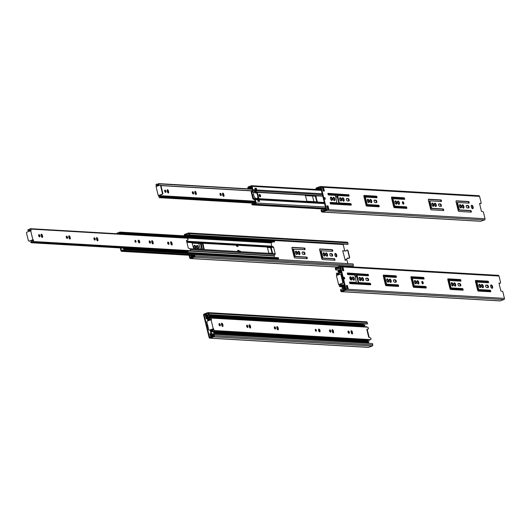 <?xml version="1.0" encoding="UTF-8"?>
<svg xmlns="http://www.w3.org/2000/svg" width="531" height="531" viewBox="0 0 531 531"><rect width="100%" height="100%" fill="white"/><g stroke="black" fill="none" stroke-linecap="round" stroke-linejoin="round"><path stroke-width="0.8" d="M326.917 206.088L327.461 206.121L328.092 208.703M466.291 205.656L467.479 205.723A1.274 0.624 -109.4 0 1 468.315 206.605A1.274 0.624 -109.4 0 1 468.402 207.96M459.6 204.84A1.746 0.856 -109.4 0 1 460.775 206.539A1.746 0.856 -109.4 0 1 460.689 207.933M462.189 204.986A1.746 0.856 -109.4 0 1 463.371 206.685A1.746 0.856 -109.4 0 1 463.284 208.086M457.496 202.457L469.052 203.127A0.943 0.465 70.6 0 0 469.112 202.344A0.943 0.465 70.6 0 0 468.661 201.534L456.162 200.804A1.52 0.743 70.6 0 0 456.122 202.059L458.094 210.13A1.52 0.743 70.6 0 0 458.751 211.424L471.249 212.154A0.943 0.465 70.6 0 0 471.316 211.371A0.943 0.465 70.6 0 0 470.864 210.561L459.308 209.891L457.496 202.457L456.945 202.65L458.757 210.084L470.307 210.754A0.943 0.465 -109.4 0 1 470.791 212.128M456.076 201.03L468.11 201.727A0.943 0.465 -109.4 0 1 468.588 203.101M438.639 204.05L439.827 204.116A1.274 0.624 -109.4 0 1 440.664 204.999A1.274 0.624 -109.4 0 1 440.75 206.353M434.537 203.38A1.746 0.856 -109.4 0 1 435.719 205.079A1.746 0.856 -109.4 0 1 435.632 206.479M431.949 203.234A1.746 0.856 -109.4 0 1 433.123 204.933A1.746 0.856 -109.4 0 1 433.044 206.327M429.851 200.851L441.4 201.521A0.943 0.465 70.6 0 0 441.467 200.738A0.943 0.465 70.6 0 0 441.009 199.928L428.51 199.198A1.52 0.743 70.6 0 0 428.477 200.452L430.442 208.524A1.52 0.743 70.6 0 0 431.099 209.818L443.597 210.548A0.943 0.465 70.6 0 0 443.664 209.765A0.943 0.465 70.6 0 0 443.212 208.955L431.663 208.285L429.851 200.851L429.294 201.043L431.106 208.477L442.655 209.148A0.943 0.465 -109.4 0 1 443.139 210.522M428.424 199.424L440.458 200.121A0.943 0.465 -109.4 0 1 440.942 201.495M402.452 201.992A1.274 0.624 -109.4 0 1 403.215 203.194A1.274 0.624 -109.4 0 1 403.202 204.123M395.084 201.09A1.746 0.856 -109.4 0 1 396.259 202.789A1.746 0.856 -109.4 0 1 396.172 204.189M397.673 201.242A1.746 0.856 -109.4 0 1 398.854 202.942A1.746 0.856 -109.4 0 1 398.768 204.335M392.98 198.707L404.529 199.377A0.943 0.465 70.6 0 0 404.595 198.594A0.943 0.465 70.6 0 0 404.144 197.784L391.646 197.061A1.52 0.743 70.6 0 0 391.606 198.315L393.577 206.386A1.52 0.743 70.6 0 0 394.234 207.681L406.733 208.404A0.943 0.465 70.6 0 0 406.799 207.621A0.943 0.465 70.6 0 0 406.341 206.811L394.792 206.141L392.98 198.707L392.429 198.899L394.241 206.333L405.79 207.004A0.943 0.465 -109.4 0 1 406.275 208.378M391.553 197.28L403.593 197.983A0.943 0.465 -109.4 0 1 404.071 199.351M374.123 200.3L375.311 200.366A1.274 0.624 -109.4 0 1 376.147 201.249A1.274 0.624 -109.4 0 1 376.233 202.603M367.432 199.483A1.746 0.856 -109.4 0 1 368.607 201.183A1.746 0.856 -109.4 0 1 368.527 202.583M370.021 199.636A1.746 0.856 -109.4 0 1 371.202 201.335A1.746 0.856 -109.4 0 1 371.116 202.729M365.335 197.101L376.884 197.771A0.943 0.465 70.6 0 0 376.95 196.988A0.943 0.465 70.6 0 0 376.492 196.178L363.994 195.454A1.52 0.743 70.6 0 0 363.961 196.709L365.925 204.78A1.52 0.743 70.6 0 0 366.582 206.074L379.081 206.798A0.943 0.465 70.6 0 0 379.147 206.015A0.943 0.465 70.6 0 0 378.696 205.205L367.147 204.535L365.335 197.101L364.777 197.293L366.589 204.727L378.138 205.397A0.943 0.465 -109.4 0 1 378.623 206.771L366.563 206.048M363.908 195.673L375.941 196.377A0.943 0.465 -109.4 0 1 376.426 197.744M346.471 198.694L347.659 198.76A1.274 0.624 -109.4 0 1 348.495 199.643A1.274 0.624 -109.4 0 1 348.588 200.997M342.376 198.03A1.746 0.856 -109.4 0 1 343.55 199.729A1.746 0.856 -109.4 0 1 343.464 201.123M339.78 197.877A1.746 0.856 -109.4 0 1 340.955 199.576A1.746 0.856 -109.4 0 1 340.875 200.977M324.706 199.072A0.763 0.372 70.6 0 0 324.673 198.74L324.62 198.514A0.763 0.372 70.6 0 0 324.335 197.944M330.567 197.34A1.746 0.856 -109.4 0 1 331.742 199.039A1.746 0.856 -109.4 0 1 331.656 200.439M333.156 197.492A1.746 0.856 -109.4 0 1 334.331 199.191A1.746 0.856 -109.4 0 1 334.251 200.592M336.415 202.928L330.156 202.61M330.614 203.964L350.692 205.125A0.943 0.465 70.6 0 0 350.201 203.778L338.997 203.127L336.999 196.311L337.616 195.541M348.489 196.125A0.943 0.465 70.6 0 0 348.004 194.751L327.952 193.589M316.682 189.487L316.682 188.472L320.618 187.377L326.074 209.732L322.138 211.391L321.607 209.904L321.056 210.103L321.368 211.391A0.956 0.816 -86.7 0 0 322.377 212.022L326.061 210.721A0.956 0.816 -86.7 0 0 326.625 209.533L321.175 187.177A0.956 0.816 -86.7 0 0 320.166 186.547L316.529 187.828A0.956 0.816 -86.7 0 0 315.965 189.016L316.071 189.448M480.568 203.612L479.579 203.599M323.784 191.021L323.193 188.598L322.695 188.77M472.51 208.65A1.779 0.87 70.6 0 0 472.597 207.223A1.779 0.87 70.6 0 0 471.395 205.497M328.204 208.743A0.558 0.471 93.3 0 1 328.789 209.108L328.012 205.922L327.461 206.121M320.837 188.266L320.193 188.492L320.346 189.129L320.996 188.903M320.346 189.129L321.056 189.169M328.012 205.922L326.864 205.855L327.64 209.041L328.789 209.108M322.098 212.061L480.509 221.268A0.956 0.816 -86.7 0 0 480.787 221.228L484.471 219.927A0.956 0.816 -86.7 0 0 485.035 218.739L483.442 212.208L483.004 211.63L481.484 211.431L479.546 203.479L481.073 203.446L481.179 202.915L479.586 196.384A0.956 0.816 -86.7 0 0 478.856 195.707L320.445 186.507M468.627 207.973A1.274 0.624 70.6 0 0 468.754 207.953A1.274 0.624 70.6 0 0 468.959 206.665A1.274 0.624 70.6 0 0 468.03 205.53L466.623 205.444A1.274 0.624 70.6 0 0 466.497 205.464A1.274 0.624 70.6 0 0 466.291 206.751A1.274 0.624 70.6 0 0 467.214 207.886L468.627 207.973M460.828 207.96A1.746 0.856 70.6 0 0 461.001 207.94A1.746 0.856 70.6 0 0 461.326 206.34A1.746 0.856 70.6 0 0 459.839 204.641A1.746 0.856 70.6 0 0 459.561 206.406A1.746 0.856 70.6 0 0 460.828 207.96M463.424 208.112A1.746 0.856 70.6 0 0 463.596 208.086A1.746 0.856 70.6 0 0 463.921 206.493A1.746 0.856 70.6 0 0 462.435 204.793A1.746 0.856 70.6 0 0 462.149 206.559A1.746 0.856 70.6 0 0 463.424 208.112M440.976 206.367A1.274 0.624 70.6 0 0 441.102 206.347A1.274 0.624 70.6 0 0 441.307 205.059A1.274 0.624 70.6 0 0 440.378 203.924L438.971 203.838A1.274 0.624 70.6 0 0 438.845 203.858A1.274 0.624 70.6 0 0 438.639 205.145A1.274 0.624 70.6 0 0 439.568 206.28L440.976 206.367M435.772 206.506A1.746 0.856 70.6 0 0 435.944 206.479A1.746 0.856 70.6 0 0 436.27 204.886A1.746 0.856 70.6 0 0 434.783 203.187A1.746 0.856 70.6 0 0 434.504 204.953A1.746 0.856 70.6 0 0 435.772 206.506M433.177 206.353A1.746 0.856 70.6 0 0 433.356 206.333A1.746 0.856 70.6 0 0 433.681 204.734A1.746 0.856 70.6 0 0 432.188 203.034A1.746 0.856 70.6 0 0 431.909 204.8A1.746 0.856 70.6 0 0 433.177 206.353M403.401 204.183A1.274 0.624 70.6 0 0 403.527 204.163A1.274 0.624 70.6 0 0 403.766 202.995A1.274 0.624 70.6 0 0 402.677 201.753A1.274 0.624 70.6 0 0 402.478 203.041A1.274 0.624 70.6 0 0 403.401 204.183M396.312 204.216A1.746 0.856 70.6 0 0 396.484 204.189A1.746 0.856 70.6 0 0 396.81 202.596A1.746 0.856 70.6 0 0 395.323 200.891A1.746 0.856 70.6 0 0 395.044 202.656A1.746 0.856 70.6 0 0 396.312 204.216M398.907 204.362A1.746 0.856 70.6 0 0 399.08 204.342A1.746 0.856 70.6 0 0 399.405 202.742A1.746 0.856 70.6 0 0 397.918 201.043A1.746 0.856 70.6 0 0 397.633 202.809A1.746 0.856 70.6 0 0 398.907 204.362M375.862 200.174L374.455 200.094A1.274 0.624 70.6 0 0 374.328 200.107A1.274 0.624 70.6 0 0 374.123 201.395A1.274 0.624 70.6 0 0 375.052 202.53L376.459 202.616A1.274 0.624 70.6 0 0 376.585 202.596A1.274 0.624 70.6 0 0 376.791 201.309A1.274 0.624 70.6 0 0 375.862 200.174L375.311 200.366M368.66 202.61A1.746 0.856 70.6 0 0 368.839 202.583A1.746 0.856 70.6 0 0 369.164 200.99A1.746 0.856 70.6 0 0 367.671 199.284A1.746 0.856 70.6 0 0 367.392 201.05A1.746 0.856 70.6 0 0 368.66 202.61M371.255 202.756A1.746 0.856 70.6 0 0 371.428 202.736A1.746 0.856 70.6 0 0 371.753 201.136A1.746 0.856 70.6 0 0 370.266 199.437A1.746 0.856 70.6 0 0 369.988 201.203A1.746 0.856 70.6 0 0 371.255 202.756M348.807 201.01A1.274 0.624 70.6 0 0 348.933 200.99A1.274 0.624 70.6 0 0 349.139 199.702A1.274 0.624 70.6 0 0 348.21 198.567L346.803 198.488A1.274 0.624 70.6 0 0 346.677 198.501A1.274 0.624 70.6 0 0 346.471 199.789A1.274 0.624 70.6 0 0 347.4 200.924L348.807 201.01M343.603 201.149A1.746 0.856 70.6 0 0 343.776 201.13A1.746 0.856 70.6 0 0 344.101 199.53A1.746 0.856 70.6 0 0 342.614 197.831A1.746 0.856 70.6 0 0 342.336 199.596A1.746 0.856 70.6 0 0 343.603 201.149M341.015 201.003A1.746 0.856 70.6 0 0 341.187 200.977A1.746 0.856 70.6 0 0 341.513 199.384A1.746 0.856 70.6 0 0 340.019 197.678A1.746 0.856 70.6 0 0 339.74 199.444A1.746 0.856 70.6 0 0 341.015 201.003M325.224 198.548L325.171 198.322A0.763 0.372 70.6 0 0 324.521 197.578A0.763 0.372 70.6 0 0 324.375 198.275L324.428 198.501A0.763 0.372 70.6 0 0 325.085 199.244A0.763 0.372 70.6 0 0 325.224 198.548L324.673 198.74M331.795 200.466A1.746 0.856 70.6 0 0 331.968 200.439A1.746 0.856 70.6 0 0 332.293 198.846A1.746 0.856 70.6 0 0 330.806 197.147A1.746 0.856 70.6 0 0 330.528 198.906A1.746 0.856 70.6 0 0 331.795 200.466M334.391 200.618A1.746 0.856 70.6 0 0 334.563 200.592A1.746 0.856 70.6 0 0 334.888 198.999A1.746 0.856 70.6 0 0 333.395 197.293A1.746 0.856 70.6 0 0 333.116 199.059A1.746 0.856 70.6 0 0 334.391 200.618M348.555 194.558A0.943 0.465 70.6 0 1 349.006 195.368A0.943 0.465 70.6 0 1 348.947 196.151L337.676 195.508L339.05 202.271L339.555 202.928L350.759 203.579A0.943 0.465 70.6 0 1 351.21 204.395A0.943 0.465 70.6 0 1 351.144 205.172L330.634 203.984A0.943 0.465 70.6 0 1 330.182 203.174A0.943 0.465 70.6 0 1 330.249 202.391L336.913 202.762L335.532 195.999L335.034 195.342L328.437 194.957A0.943 0.465 70.6 0 1 327.985 194.147A0.943 0.465 70.6 0 1 328.045 193.364L348.004 194.751M323.611 187.874L324.388 191.06L323.24 190.994L322.463 187.808L323.611 187.874A0.558 0.471 -86.7 0 1 323.286 188.565L323.193 188.598M472.643 208.676A1.779 0.87 70.6 0 0 472.822 208.65A1.779 0.87 70.6 0 0 473.154 207.03A1.779 0.87 70.6 0 0 471.641 205.298A1.779 0.87 70.6 0 0 471.355 207.097A1.779 0.87 70.6 0 0 472.643 208.676M325.915 209.075L325.264 209.307L325.417 209.944L326.027 209.977M325.417 209.944L326.067 209.712M325.715 210.143L321.607 209.904M468.661 201.534L468.11 201.727M470.864 210.561L470.307 210.754M459.308 209.891L458.757 210.084M441.009 199.928L440.458 200.121M443.212 208.955L442.655 209.148M431.663 208.285L431.106 208.477M404.144 197.784L403.593 197.983M406.341 206.811L405.79 207.004M394.792 206.141L394.241 206.333M376.492 196.178L375.941 196.377M378.696 205.205L378.138 205.397M367.147 204.535L366.589 204.727M350.759 203.579L350.201 203.778M346.331 285.731L346.876 285.758L347.506 288.34M485.706 285.293L486.894 285.366A1.274 0.624 -109.4 0 1 487.73 286.249A1.274 0.624 -109.4 0 1 487.816 287.596M479.015 284.477A1.746 0.856 -109.4 0 1 480.19 286.176A1.746 0.856 -109.4 0 1 480.104 287.576M481.604 284.629A1.746 0.856 -109.4 0 1 482.785 286.328A1.746 0.856 -109.4 0 1 482.699 287.729M476.911 282.094L488.46 282.764A0.943 0.465 70.6 0 0 488.527 281.988A0.943 0.465 70.6 0 0 488.075 281.171L475.577 280.448A1.52 0.743 70.6 0 0 475.537 281.702L477.508 289.773A1.52 0.743 70.6 0 0 478.165 291.068L490.664 291.791A0.943 0.465 70.6 0 0 490.73 291.015A0.943 0.465 70.6 0 0 490.272 290.198L478.723 289.528L476.911 282.094L476.36 282.293L478.172 289.727L489.721 290.397A0.943 0.465 -109.4 0 1 490.206 291.765L478.146 291.048M475.484 280.673L487.524 281.37A0.943 0.465 -109.4 0 1 488.002 282.738M458.054 283.687L459.242 283.76A1.274 0.624 -109.4 0 1 460.078 284.643A1.274 0.624 -109.4 0 1 460.165 285.99M453.952 283.023A1.746 0.856 -109.4 0 1 455.133 284.722A1.746 0.856 -109.4 0 1 455.047 286.123M451.363 282.87A1.746 0.856 -109.4 0 1 452.538 284.57A1.746 0.856 -109.4 0 1 452.458 285.97M449.266 280.487L460.815 281.158A0.943 0.465 70.6 0 0 460.881 280.381A0.943 0.465 70.6 0 0 460.423 279.565L447.925 278.841A1.52 0.743 70.6 0 0 447.892 280.096L449.857 288.167A1.52 0.743 70.6 0 0 450.514 289.461L463.012 290.185A0.943 0.465 70.6 0 0 463.078 289.408A0.943 0.465 70.6 0 0 462.627 288.592L451.078 287.921L449.266 280.487L448.708 280.687L450.52 288.121L462.07 288.791A0.943 0.465 -109.4 0 1 462.554 290.158M447.839 279.067L459.873 279.764A0.943 0.465 -109.4 0 1 460.357 281.131M421.866 281.636A1.274 0.624 -109.4 0 1 422.63 282.831A1.274 0.624 -109.4 0 1 422.616 283.76M414.499 280.733A1.746 0.856 -109.4 0 1 415.673 282.432A1.746 0.856 -109.4 0 1 415.587 283.826M417.087 280.879A1.746 0.856 -109.4 0 1 418.262 282.578A1.746 0.856 -109.4 0 1 418.182 283.979M412.395 278.35L423.944 279.021A0.943 0.465 70.6 0 0 424.01 278.237A0.943 0.465 70.6 0 0 423.559 277.428L411.06 276.697A1.52 0.743 70.6 0 0 411.021 277.952L412.992 286.023A1.52 0.743 70.6 0 0 413.649 287.317L426.147 288.048A0.943 0.465 70.6 0 0 426.214 287.264A0.943 0.465 70.6 0 0 425.756 286.455L414.207 285.784L412.395 278.35L411.844 278.543L413.656 285.977L425.205 286.647A0.943 0.465 -109.4 0 1 425.689 288.021M410.967 276.923L423.008 277.62A0.943 0.465 -109.4 0 1 423.486 278.994M393.537 279.937L394.725 280.01A1.274 0.624 -109.4 0 1 395.562 280.892A1.274 0.624 -109.4 0 1 395.648 282.24M386.847 279.127A1.746 0.856 -109.4 0 1 388.022 280.826A1.746 0.856 -109.4 0 1 387.942 282.22M389.435 279.273A1.746 0.856 -109.4 0 1 390.617 280.972A1.746 0.856 -109.4 0 1 390.531 282.373M384.749 276.744L396.299 277.414A0.943 0.465 70.6 0 0 396.358 276.631A0.943 0.465 70.6 0 0 395.907 275.821L383.409 275.091A1.52 0.743 70.6 0 0 383.375 276.346L385.34 284.417A1.52 0.743 70.6 0 0 385.997 285.711L398.496 286.441A0.943 0.465 70.6 0 0 398.562 285.658A0.943 0.465 70.6 0 0 398.111 284.848L386.561 284.178L384.749 276.744L384.192 276.936L386.004 284.37L397.553 285.041A0.943 0.465 -109.4 0 1 398.038 286.415L385.977 285.691M383.322 275.317L395.356 276.014A0.943 0.465 -109.4 0 1 395.841 277.388M365.886 278.33L367.074 278.403A1.274 0.624 -109.4 0 1 367.91 279.286A1.274 0.624 -109.4 0 1 368.003 280.633M361.79 277.667A1.746 0.856 -109.4 0 1 362.965 279.366A1.746 0.856 -109.4 0 1 362.879 280.766M359.195 277.521A1.746 0.856 -109.4 0 1 360.37 279.22A1.746 0.856 -109.4 0 1 360.29 280.614M344.121 278.709A0.763 0.372 70.6 0 0 344.088 278.383L344.035 278.158A0.763 0.372 70.6 0 0 343.749 277.587M349.975 276.983A1.746 0.856 -109.4 0 1 351.157 278.682A1.746 0.856 -109.4 0 1 351.071 280.083M352.571 277.136A1.746 0.856 -109.4 0 1 353.746 278.835A1.746 0.856 -109.4 0 1 353.666 280.229M355.83 282.565L349.571 282.253M350.029 283.6L370.107 284.769A0.943 0.465 70.6 0 0 369.616 283.415L358.412 282.764L356.414 275.947L357.031 275.184M367.897 275.762A0.943 0.465 70.6 0 0 367.419 274.394L347.367 273.226M340.032 267.013L345.482 289.368L341.552 291.034L341.021 289.548L340.471 289.74L340.783 291.028A0.956 0.816 -86.7 0 0 341.791 291.665L345.475 290.364A0.956 0.816 -86.7 0 0 346.039 289.176L340.59 266.821A0.956 0.816 -86.7 0 0 339.581 266.184L335.944 267.471A0.956 0.816 -86.7 0 0 335.38 268.659L335.692 269.947L336.249 269.748L336.096 268.115L340.032 267.013M499.983 283.255L498.987 283.242M343.199 270.664L342.608 268.241L342.11 268.414M491.925 288.293A1.779 0.87 70.6 0 0 492.011 286.866A1.779 0.87 70.6 0 0 490.81 285.134M347.619 288.379A0.558 0.471 93.3 0 1 348.203 288.751L347.427 285.565L346.876 285.758M340.252 267.903L339.608 268.135L339.76 268.772L340.404 268.54M339.76 268.772L340.471 268.812M347.427 285.565L346.278 285.499L347.055 288.685L348.203 288.751M341.513 291.705L499.923 300.911A0.956 0.816 -86.7 0 0 500.202 300.871L503.886 299.564A0.956 0.816 -86.7 0 0 504.45 298.382L502.857 291.844L502.419 291.273L500.899 291.074L498.961 283.123L500.487 283.089L500.594 282.558L499.001 276.027A0.956 0.816 -86.7 0 0 498.27 275.35L339.86 266.144M488.042 287.61A1.274 0.624 70.6 0 0 488.168 287.596A1.274 0.624 70.6 0 0 488.367 286.302A1.274 0.624 70.6 0 0 487.445 285.167L486.038 285.087A1.274 0.624 70.6 0 0 485.911 285.101A1.274 0.624 70.6 0 0 485.706 286.395A1.274 0.624 70.6 0 0 486.628 287.53L488.042 287.61M480.243 287.603A1.746 0.856 70.6 0 0 480.416 287.576A1.746 0.856 70.6 0 0 480.741 285.983A1.746 0.856 70.6 0 0 479.254 284.284A1.746 0.856 70.6 0 0 478.975 286.05A1.746 0.856 70.6 0 0 480.243 287.603M482.838 287.756A1.746 0.856 70.6 0 0 483.011 287.729A1.746 0.856 70.6 0 0 483.336 286.136A1.746 0.856 70.6 0 0 481.849 284.43A1.746 0.856 70.6 0 0 481.564 286.196A1.746 0.856 70.6 0 0 482.838 287.756M460.39 286.003A1.274 0.624 70.6 0 0 460.516 285.99A1.274 0.624 70.6 0 0 460.722 284.696A1.274 0.624 70.6 0 0 459.793 283.561L458.386 283.481A1.274 0.624 70.6 0 0 458.26 283.494A1.274 0.624 70.6 0 0 458.054 284.789A1.274 0.624 70.6 0 0 458.983 285.924L460.39 286.003M455.186 286.149A1.746 0.856 70.6 0 0 455.359 286.123A1.746 0.856 70.6 0 0 455.684 284.53A1.746 0.856 70.6 0 0 454.197 282.824A1.746 0.856 70.6 0 0 453.919 284.589A1.746 0.856 70.6 0 0 455.186 286.149M452.591 285.997A1.746 0.856 70.6 0 0 452.77 285.97A1.746 0.856 70.6 0 0 453.096 284.377A1.746 0.856 70.6 0 0 451.602 282.678A1.746 0.856 70.6 0 0 451.323 284.437A1.746 0.856 70.6 0 0 452.591 285.997M422.815 283.82A1.274 0.624 70.6 0 0 422.942 283.806A1.274 0.624 70.6 0 0 423.18 282.638A1.274 0.624 70.6 0 0 422.092 281.397A1.274 0.624 70.6 0 0 421.893 282.684A1.274 0.624 70.6 0 0 422.815 283.82M415.727 283.853A1.746 0.856 70.6 0 0 415.899 283.833A1.746 0.856 70.6 0 0 416.224 282.233A1.746 0.856 70.6 0 0 414.738 280.534A1.746 0.856 70.6 0 0 414.459 282.3A1.746 0.856 70.6 0 0 415.727 283.853M418.322 284.005A1.746 0.856 70.6 0 0 418.494 283.979A1.746 0.856 70.6 0 0 418.82 282.386A1.746 0.856 70.6 0 0 417.326 280.687A1.746 0.856 70.6 0 0 417.047 282.446A1.746 0.856 70.6 0 0 418.322 284.005M395.276 279.81L393.869 279.731A1.274 0.624 70.6 0 0 393.743 279.751A1.274 0.624 70.6 0 0 393.537 281.038A1.274 0.624 70.6 0 0 394.467 282.173L395.874 282.253A1.274 0.624 70.6 0 0 396 282.24A1.274 0.624 70.6 0 0 396.206 280.952A1.274 0.624 70.6 0 0 395.276 279.81L394.725 280.01M388.075 282.246A1.746 0.856 70.6 0 0 388.247 282.226A1.746 0.856 70.6 0 0 388.579 280.627A1.746 0.856 70.6 0 0 387.086 278.928A1.746 0.856 70.6 0 0 386.807 280.693A1.746 0.856 70.6 0 0 388.075 282.246M390.67 282.399A1.746 0.856 70.6 0 0 390.843 282.373A1.746 0.856 70.6 0 0 391.168 280.78A1.746 0.856 70.6 0 0 389.681 279.074A1.746 0.856 70.6 0 0 389.402 280.839A1.746 0.856 70.6 0 0 390.67 282.399M368.222 280.647A1.274 0.624 70.6 0 0 368.348 280.633A1.274 0.624 70.6 0 0 368.554 279.346A1.274 0.624 70.6 0 0 367.625 278.204L366.217 278.125A1.274 0.624 70.6 0 0 366.091 278.144A1.274 0.624 70.6 0 0 365.886 279.432A1.274 0.624 70.6 0 0 366.815 280.567L368.222 280.647M363.018 280.793A1.746 0.856 70.6 0 0 363.191 280.766A1.746 0.856 70.6 0 0 363.516 279.173A1.746 0.856 70.6 0 0 362.029 277.467A1.746 0.856 70.6 0 0 361.75 279.233A1.746 0.856 70.6 0 0 363.018 280.793M360.43 280.64A1.746 0.856 70.6 0 0 360.602 280.62A1.746 0.856 70.6 0 0 360.927 279.021A1.746 0.856 70.6 0 0 359.434 277.321A1.746 0.856 70.6 0 0 359.155 279.087A1.746 0.856 70.6 0 0 360.43 280.64M344.639 278.184L344.586 277.965A0.763 0.372 70.6 0 0 343.935 277.215A0.763 0.372 70.6 0 0 343.789 277.919L343.842 278.138A0.763 0.372 70.6 0 0 344.5 278.888A0.763 0.372 70.6 0 0 344.639 278.184L344.088 278.383M351.21 280.109A1.746 0.856 70.6 0 0 351.383 280.083A1.746 0.856 70.6 0 0 351.708 278.483A1.746 0.856 70.6 0 0 350.221 276.784A1.746 0.856 70.6 0 0 349.942 278.549A1.746 0.856 70.6 0 0 351.21 280.109M353.799 280.255A1.746 0.856 70.6 0 0 353.978 280.235A1.746 0.856 70.6 0 0 354.303 278.636A1.746 0.856 70.6 0 0 352.81 276.936A1.746 0.856 70.6 0 0 352.531 278.702A1.746 0.856 70.6 0 0 353.799 280.255M367.97 274.195A0.943 0.465 70.6 0 1 368.421 275.005A0.943 0.465 70.6 0 1 368.361 275.788L357.091 275.144L358.465 281.915L358.969 282.572L370.173 283.222A0.943 0.465 70.6 0 1 370.625 284.032A0.943 0.465 70.6 0 1 370.558 284.815L350.048 283.627A0.943 0.465 70.6 0 1 349.597 282.811A0.943 0.465 70.6 0 1 349.663 282.034L356.328 282.406L354.947 275.635L354.449 274.978L347.851 274.6A0.943 0.465 70.6 0 1 347.4 273.784A0.943 0.465 70.6 0 1 347.46 273.007L367.419 274.394M343.026 267.511L343.803 270.697L342.654 270.631L341.878 267.445L343.026 267.511A0.558 0.471 -86.7 0 1 342.701 268.208L342.608 268.241M492.058 288.313A1.779 0.87 70.6 0 0 492.237 288.293A1.779 0.87 70.6 0 0 492.569 286.667A1.779 0.87 70.6 0 0 491.056 284.941A1.779 0.87 70.6 0 0 490.77 286.733A1.779 0.87 70.6 0 0 492.058 288.313M345.323 288.718L344.679 288.944L344.831 289.581L345.442 289.621M344.831 289.581L345.482 289.355M340.71 270.007L336.249 269.748M339.628 270.173L335.692 269.947M345.13 289.787L341.021 289.548M488.075 281.171L487.524 281.37M490.272 290.198L489.721 290.397M478.723 289.528L478.172 289.727M460.423 279.565L459.873 279.764M462.627 288.592L462.07 288.791M451.078 287.921L450.52 288.121M423.559 277.428L423.008 277.62M425.756 286.455L425.205 286.647M414.207 285.784L413.656 285.977M395.907 275.821L395.356 276.014M398.111 284.848L397.553 285.041M386.561 284.178L386.004 284.37M370.173 283.222L369.616 283.415M402.604 202.099L403.075 204.037M305.272 195.62L315.275 196.198L316.881 201.826M259.998 196.795A1.274 0.624 70.6 0 0 260.011 195.866A1.274 0.624 70.6 0 0 259.247 194.665M322.403 194.678L256.586 190.855L255.643 192.282L256.048 192.793L257.489 192.879L258.783 198.189L257.289 198.109L256.639 198.813L257.243 198.143M258.179 198.156L256.944 193.072L255.504 192.985L255.086 192.441A0.943 0.803 -86.7 0 1 255.272 191.585L256.214 190.151L255.823 188.551L254.9 188.492M370.558 205.238A0.558 0.471 93.3 0 1 370.983 205.331L370.85 204.979M253.506 198.548L251.813 192.063L252.749 190.629A0.943 0.803 -86.7 0 0 252.929 189.74L252.106 186.341A0.916 0.783 -86.7 0 0 250.844 185.923L250.692 186.069A1.321 1.128 93.3 0 1 249.962 186.401L249.497 186.414A2.051 1.752 -86.7 0 0 248.123 187.217L247.705 187.835L248.163 188.226L248.568 187.622A1.387 1.188 93.3 0 1 249.497 187.078L249.962 187.071A1.985 1.699 -86.7 0 0 251.117 186.514L251.588 186.653L252.384 189.932L251.442 191.359A0.943 0.803 -86.7 0 0 251.263 192.255L252.802 198.554A0.943 0.803 -86.7 0 0 253.353 199.191L254.787 199.782L255.584 203.054L255.252 203.479A1.985 1.699 -86.7 0 0 254.03 203.765L253.639 204.057A1.387 1.188 93.3 0 1 252.61 204.203L251.999 203.957L251.787 204.581L252.417 204.833A2.051 1.752 -86.7 0 0 253.937 204.614L254.329 204.329A1.321 1.128 93.3 0 1 255.099 204.13L255.285 204.156A0.916 0.783 -86.7 0 0 256.161 202.988L255.331 199.59A0.943 0.803 -86.7 0 0 254.78 198.952L253.506 198.548L255.816 198.68L255.365 198.03A3.053 1.493 70.6 0 1 253.732 195.275A3.053 1.493 70.6 0 1 254.05 192.64L255.059 190.768L252.749 190.629M324.58 203.612L259.161 199.809L259.553 201.415L258.026 201.329L257.635 199.722A0.943 0.803 93.3 0 0 257.084 199.085L255.816 198.68M317.246 201.846L315.826 196.005L305.398 195.408L306.878 201.242L317.246 201.846M260.19 196.855A1.274 0.624 70.6 0 0 260.323 196.842A1.274 0.624 70.6 0 0 260.555 195.673A1.274 0.624 70.6 0 0 259.473 194.432A1.274 0.624 70.6 0 0 259.267 195.72A1.274 0.624 70.6 0 0 260.19 196.855M369.41 204.893L365.959 204.906M256.586 190.855A0.943 0.803 -86.7 0 0 256.758 189.959L256.373 188.352L255.823 188.551M257.489 192.879L256.944 193.072M255.059 190.768A0.943 0.803 93.3 0 0 255.232 189.872L254.847 188.266L256.373 188.352M370.983 205.331L369.463 205.105M257.19 198.621L258.61 199.171A0.943 0.803 -86.7 0 1 259.161 199.809M258.949 201.382L258.617 200.001L257.575 199.537M253.645 204.057L251.999 203.957M255.849 188.671L254.926 188.618M252.019 188.445L248.163 188.226M460.802 288.99A0.558 0.471 93.3 0 1 461.227 289.083L461.094 288.731M343.763 282.306L342.11 275.556M343.829 277.686A3.053 1.493 70.6 0 0 343.829 278.085M343.199 282.658A0.943 0.803 -86.7 0 0 343.597 282.943L343.949 283.056M350.865 279.983A1.274 0.624 70.6 0 0 350.805 279.432A1.274 0.624 70.6 0 0 349.849 278.171M459.654 288.652L449.89 288.293M341.931 274.792L341.685 275.118A0.943 0.803 -86.7 0 0 341.526 275.43M344.964 287.225A1.985 1.699 -86.7 0 0 344.274 287.523L343.882 287.815A1.387 1.188 93.3 0 1 342.853 287.961L342.243 287.716L342.037 288.34L342.661 288.592A2.051 1.752 -86.7 0 0 344.181 288.373L344.573 288.081A1.321 1.128 93.3 0 1 345.117 287.875M340.756 269.98A1.321 1.128 93.3 0 1 340.205 270.16L339.747 270.166A2.051 1.752 -86.7 0 0 338.366 270.976L337.955 271.593L338.406 271.978L338.811 271.381A1.387 1.188 93.3 0 1 339.74 270.83L340.205 270.823A1.985 1.699 -86.7 0 0 340.915 270.624M461.227 289.083L459.707 288.864M343.889 287.809L342.243 287.716M341.287 272.144L338.406 271.978M267.358 247.254L268.779 253.095L272.582 253.307L271.102 247.473L267.252 247.293M203.114 244.048L202.696 243.497L192.328 242.893L192.169 243.41L193.749 248.734L204.123 249.338L203.114 244.048L202.563 244.24L203.751 249.318M237.888 251.455L240.424 251.156L240.576 251.794L237.868 252.152A0.943 0.803 -86.7 0 0 237.901 251.528L237.629 250.393L239.069 250.479L239.215 251.083M274.414 257.495L274.109 255.75L274.998 254.588A0.943 0.803 -86.7 0 0 275.171 253.692L273.638 247.393A0.943 0.803 -86.7 0 0 273.087 246.756L271.653 246.165L271.056 242.475M236.368 245.229L236.647 246.357L238.087 246.444L237.828 245.382L238.923 244.997L237.483 244.91L237.324 244.273L236.056 244.718A0.943 0.803 93.3 0 1 236.368 245.229L186.912 242.355M237.828 245.382L237.609 245.455A0.558 0.471 93.3 0 1 237.291 245.441M238.983 251.07L239.136 251.707L237.868 252.152M240.576 251.794L239.136 251.707M267.179 247.466L270.551 247.665L272.157 253.294M192.149 243.112L202.152 243.689L202.563 244.24M237.483 246.411L237.251 245.468M239.069 250.479L238.519 250.672L238.645 251.19M238.519 250.672L237.682 250.625M124.287 248.9L124.108 248.156M124.712 248.189L124.865 248.84M117.484 233.759L117.796 233.554A1.985 1.699 -86.7 0 0 119.024 233.268L119.415 232.976A1.387 1.188 93.3 0 1 120.444 232.83L121.048 233.076L121.26 232.452L120.637 232.2A2.051 1.752 -86.7 0 0 119.117 232.419L118.725 232.711A1.321 1.128 93.3 0 1 117.955 232.91L117.763 232.877A0.916 0.783 -86.7 0 0 116.866 233.72M120.278 247.931L120.949 250.692A0.916 0.783 -86.7 0 0 122.21 251.117L122.356 250.964A1.321 1.128 93.3 0 1 123.092 250.632L123.55 250.625A2.051 1.752 -86.7 0 0 124.931 249.816L125.343 249.198L124.885 248.813L124.486 249.411A1.387 1.188 93.3 0 1 123.55 249.955L123.092 249.968A1.985 1.699 -86.7 0 0 121.931 250.519L121.466 250.38L120.876 247.97M277.155 259.513A2.051 1.752 -86.7 0 0 278.317 258.73L278.729 258.112L278.271 257.721L124.885 248.813M119.415 232.976L274.434 241.99L274.646 241.366L274.023 241.114A2.051 1.752 -86.7 0 0 273.545 241.008L120.159 232.093M271.182 242.468A1.985 1.699 -86.7 0 0 272.41 242.182L272.795 241.89M124.812 248.926L123.365 248.84L123.185 248.103M236.388 245.295L237.483 244.91M274.646 241.366L121.26 232.452M278.729 258.112L125.343 249.198M238.923 244.997L238.764 244.36L237.324 244.273M274.487 327.368L274.852 328.875M214.531 332.652L214.351 331.908M214.955 331.948L215.115 332.592M208.431 320.691L207.714 317.737L208.039 317.312A1.985 1.699 -86.7 0 0 209.267 317.027L209.659 316.735A1.387 1.188 93.3 0 1 210.688 316.589L211.298 316.834L211.504 316.21L210.88 315.958A2.051 1.752 -86.7 0 0 209.36 316.171L208.968 316.463A1.321 1.128 93.3 0 1 208.198 316.662L208.006 316.635A0.916 0.783 -86.7 0 0 207.136 317.803L207.886 320.883M210.787 329.837L210.541 330.156A0.943 0.803 -86.7 0 0 210.362 331.052L211.192 334.45A0.916 0.783 -86.7 0 0 212.453 334.869L212.599 334.722A1.321 1.128 93.3 0 1 213.336 334.391L213.794 334.377A2.051 1.752 -86.7 0 0 215.174 333.574L215.586 332.957L215.128 332.565L214.73 333.169A1.387 1.188 93.3 0 1 213.794 333.714L213.336 333.72A1.985 1.699 -86.7 0 0 212.181 334.278L211.71 334.132L210.913 330.859L211.823 329.472M364.658 341.254L364.512 340.637M367.399 343.272A2.051 1.752 -86.7 0 0 368.56 342.482L368.972 341.864L368.514 341.479L215.128 332.565M211.298 316.834L364.684 325.742L364.89 325.118L364.266 324.866A2.051 1.752 -86.7 0 0 363.788 324.76L210.402 315.852M361.425 326.22A1.985 1.699 -86.7 0 0 362.653 325.934L363.038 325.649M215.055 332.685L213.608 332.598L213.429 331.855M364.89 325.118L211.504 316.21M368.972 341.864L215.586 332.957M159.373 195.348L159.758 196.337A2.104 1.799 93.3 0 1 162.068 196.131L161.643 196.802A1.268 1.089 -86.7 0 0 159.997 197.353A0.558 0.471 93.3 0 1 159.108 197.306L158.689 195.594L162.34 194.3A0.83 0.71 93.3 0 0 162.831 193.264L161.019 185.83A0.83 0.71 93.3 0 0 160.382 185.239L159.95 185.219A0.83 0.71 93.3 0 1 160.588 185.804L162.4 193.238A0.83 0.71 93.3 0 1 161.909 194.28L158.258 195.567L156.054 186.54L159.705 185.253A0.83 0.71 93.3 0 1 159.95 185.219M255.212 201.541L162.068 196.131M255.384 202.251L161.643 196.802M156.446 186.401L156.068 184.848A0.558 0.471 93.3 0 1 156.798 184.23A1.268 1.089 -86.7 0 0 158.43 183.62L159.094 183.912A2.104 1.799 93.3 0 1 157.05 185.239L157.13 186.162M256.002 189.288L255.079 189.235M252.172 189.069L158.43 183.62M256.068 189.547L255.145 189.494M252.238 189.321L159.094 183.912M164.676 190.483A1.195 0.584 -109.4 0 1 165.26 191.525A1.195 0.584 -109.4 0 1 165.294 192.249M167.139 190.105A1.195 0.584 -109.4 0 1 167.723 191.14L167.955 192.096A1.195 0.584 -109.4 0 1 167.988 192.819M192.322 192.089A1.195 0.584 -109.4 0 1 192.912 193.131A1.195 0.584 -109.4 0 1 192.945 193.855M194.784 191.711A1.195 0.584 -109.4 0 1 195.375 192.746L195.607 193.702A1.195 0.584 -109.4 0 1 195.64 194.426M219.973 193.696A1.195 0.584 -109.4 0 1 220.564 194.738A1.195 0.584 -109.4 0 1 220.597 195.461M222.482 193.49A1.195 0.584 -109.4 0 1 223.066 194.532L223.299 195.488A1.195 0.584 -109.4 0 1 223.332 196.211M158.258 195.567L158.689 195.594M165.048 190.105A1.195 0.584 -109.4 0 1 165.918 191.167A1.195 0.584 -109.4 0 1 165.725 192.375A1.195 0.584 -109.4 0 1 164.776 191.439A1.195 0.584 -109.4 0 1 164.929 190.118A1.195 0.584 -109.4 0 1 165.048 190.105M167.172 190.828A1.195 0.584 -109.4 0 1 167.391 189.74A1.195 0.584 -109.4 0 1 168.407 190.901L168.639 191.857A1.195 0.584 -109.4 0 1 168.42 192.945A1.195 0.584 -109.4 0 1 167.404 191.784L167.172 190.828M192.7 191.711A1.195 0.584 -109.4 0 1 193.563 192.773A1.195 0.584 -109.4 0 1 193.377 193.981A1.195 0.584 -109.4 0 1 192.428 193.045A1.195 0.584 -109.4 0 1 192.58 191.724A1.195 0.584 -109.4 0 1 192.7 191.711M194.824 192.434A1.195 0.584 -109.4 0 1 195.043 191.346A1.195 0.584 -109.4 0 1 196.058 192.507L196.291 193.463A1.195 0.584 -109.4 0 1 196.072 194.552A1.195 0.584 -109.4 0 1 195.056 193.39L194.824 192.434M220.352 193.317A1.195 0.584 -109.4 0 1 221.215 194.379A1.195 0.584 -109.4 0 1 221.022 195.587A1.195 0.584 -109.4 0 1 220.08 194.651A1.195 0.584 -109.4 0 1 220.232 193.33A1.195 0.584 -109.4 0 1 220.352 193.317M222.516 194.22A1.195 0.584 -109.4 0 1 222.735 193.131A1.195 0.584 -109.4 0 1 223.75 194.286L223.982 195.242A1.195 0.584 -109.4 0 1 223.763 196.337A1.195 0.584 -109.4 0 1 222.748 195.176L222.516 194.22M312.52 196.039L313.874 201.654M339.734 284.344L340.119 285.326A2.104 1.799 93.3 0 1 342.429 285.12L342.004 285.797A1.268 1.089 -86.7 0 0 340.358 286.348A0.558 0.471 93.3 0 1 339.468 286.295L339.05 284.583L342.701 283.295A0.83 0.71 93.3 0 0 343.192 282.253L341.38 274.819A0.83 0.71 93.3 0 0 340.743 274.235L340.311 274.208A0.83 0.71 93.3 0 1 340.948 274.799L342.76 282.233A0.83 0.71 93.3 0 1 342.269 283.269L338.619 284.556L336.415 275.529L340.066 274.242A0.83 0.71 93.3 0 1 340.311 274.208M344.48 285.24L342.429 285.12M344.652 285.95L342.004 285.797M336.807 275.39L336.428 273.843A0.558 0.471 93.3 0 1 337.158 273.219A1.268 1.089 -86.7 0 0 338.791 272.615L339.455 272.907A2.104 1.799 93.3 0 1 337.411 274.235L337.49 275.151M341.44 272.768L338.791 272.615M341.499 273.02L339.455 272.907M338.619 284.556L339.05 284.583M191.107 256.639L192.799 256.042L192.952 256.679L191.26 257.276L190.795 255.358M191.943 255.424L192.149 256.274M191.26 257.276L192.016 257.323M331.623 253.659A1.274 0.624 -109.4 0 1 332.552 254.794A1.274 0.624 -109.4 0 1 332.346 256.081A1.274 0.624 -109.4 0 1 332.22 256.101L330.813 256.015A1.274 0.624 -109.4 0 1 329.884 254.88A1.274 0.624 -109.4 0 1 330.09 253.592A1.274 0.624 -109.4 0 1 330.216 253.572L331.623 253.659L329.884 253.785M324.926 254.468A1.746 0.856 -109.4 0 1 324.6 256.068A1.746 0.856 -109.4 0 1 323.213 254.701A1.746 0.856 -109.4 0 1 323.439 252.769A1.746 0.856 -109.4 0 1 324.926 254.468M327.514 254.621A1.746 0.856 -109.4 0 1 327.189 256.221A1.746 0.856 -109.4 0 1 325.802 254.853A1.746 0.856 -109.4 0 1 326.027 252.922A1.746 0.856 -109.4 0 1 327.514 254.621M321.096 250.586L322.908 258.02L334.457 258.69A0.943 0.465 -109.4 0 1 334.908 259.5A0.943 0.465 -109.4 0 1 334.842 260.283L322.344 259.553A1.52 0.743 -109.4 0 1 321.686 258.258L319.722 250.194A1.52 0.743 -109.4 0 1 319.755 248.939L332.253 249.663A0.943 0.465 -109.4 0 1 332.711 250.473A0.943 0.465 -109.4 0 1 332.645 251.256L320.545 250.778L322.357 258.212L322.908 258.02M303.978 252.052A1.274 0.624 -109.4 0 1 304.9 253.187A1.274 0.624 -109.4 0 1 304.701 254.475A1.274 0.624 -109.4 0 1 304.568 254.495L303.161 254.409A1.274 0.624 -109.4 0 1 302.239 253.274A1.274 0.624 -109.4 0 1 302.438 251.986A1.274 0.624 -109.4 0 1 302.57 251.966L303.978 252.052L302.239 252.179M299.869 253.015A1.746 0.856 -109.4 0 1 299.544 254.614A1.746 0.856 -109.4 0 1 298.15 253.247A1.746 0.856 -109.4 0 1 298.376 251.316A1.746 0.856 -109.4 0 1 299.869 253.015M297.274 252.862A1.746 0.856 -109.4 0 1 296.948 254.462A1.746 0.856 -109.4 0 1 295.561 253.095A1.746 0.856 -109.4 0 1 295.787 251.163A1.746 0.856 -109.4 0 1 297.274 252.862M293.444 248.979L295.256 256.413L306.805 257.084A0.943 0.465 -109.4 0 1 307.263 257.893A0.943 0.465 -109.4 0 1 307.197 258.677L294.692 257.947A1.52 0.743 -109.4 0 1 294.041 256.652L292.07 248.588A1.52 0.743 -109.4 0 1 292.103 247.333L304.608 248.057A0.943 0.465 -109.4 0 1 305.06 248.866A0.943 0.465 -109.4 0 1 304.993 249.65L292.893 249.172L294.705 256.606L295.256 256.413M237.311 245.72L236.474 245.667M203.466 247.931A1.746 0.856 -109.4 0 1 203.214 246.882M195.893 246.975A1.746 0.856 -109.4 0 1 195.567 248.574A1.746 0.856 -109.4 0 1 194.173 247.207A1.746 0.856 -109.4 0 1 194.399 245.276A1.746 0.856 -109.4 0 1 195.893 246.975M198.481 247.127A1.746 0.856 -109.4 0 1 198.156 248.72A1.746 0.856 -109.4 0 1 196.769 247.36A1.746 0.856 -109.4 0 1 196.994 245.422A1.746 0.856 -109.4 0 1 198.481 247.127M198.707 243.49L200.346 249.119M202.364 249.238L201.262 243.636L200.592 244.439L201.753 249.198M347.865 258.073L345.754 259.978A0.889 0.757 -86.7 0 0 345.289 260.402L342.694 250.751A0.889 0.757 -86.7 0 0 343.278 250.811L346.126 251.03A0.558 0.471 93.3 0 1 346.458 250.333L347.141 250.094A0.558 0.471 93.3 0 1 347.725 250.466L349.411 257.369A0.558 0.471 93.3 0 1 349.079 258.059L348.396 258.298A0.558 0.471 93.3 0 1 347.812 257.927L345.508 259.964A0.889 0.757 -86.7 0 0 345.044 260.389M343.126 250.851A0.889 0.757 -86.7 0 1 342.94 250.771L342.694 250.751M343.491 244.114L343.185 244.512L344.745 250.931M346.829 242.236A0.956 0.816 93.3 0 1 347.838 242.873L348.15 244.154L347.599 244.353L189.189 235.147L188.658 233.667L184.934 234.961L184.901 235.857M189.64 255.292L190.437 257.86L194.2 256.553L194.054 254.913L194.605 254.721L194.923 256.008A0.956 0.816 93.3 0 1 194.359 257.196L190.675 258.497A0.956 0.816 93.3 0 1 189.667 257.86L189.029 255.258M346.033 259.725L347.042 260.336L347.838 263.622M186.056 235.923L187.728 235.233L187.496 236.003M336.747 255.159A1.779 0.87 70.6 0 0 335.234 253.433A1.779 0.87 70.6 0 0 335.008 255.391A1.779 0.87 70.6 0 0 336.415 256.778A1.779 0.87 70.6 0 0 336.747 255.159M187.728 235.233L188.877 235.299L189.036 235.937L188.644 236.069M187.881 235.87L189.036 235.937M191.598 256.466L191.339 255.391M184.297 235.817L184.217 235.505A0.956 0.816 93.3 0 1 184.781 234.317L188.419 233.029A0.956 0.816 93.3 0 1 189.428 233.667L189.74 234.954L189.189 235.147M332.001 256.088A1.274 0.624 70.6 0 0 331.908 254.734A1.274 0.624 70.6 0 0 331.072 253.851M324.288 256.068A1.746 0.856 70.6 0 0 324.375 254.668A1.746 0.856 70.6 0 0 323.193 252.968M326.877 256.214A1.746 0.856 70.6 0 0 326.963 254.82A1.746 0.856 70.6 0 0 325.788 253.121M332.187 251.229A0.943 0.465 70.6 0 0 331.702 249.855L319.669 249.158M334.384 260.256A0.943 0.465 70.6 0 0 333.906 258.882L322.357 258.212M304.349 254.482A1.274 0.624 70.6 0 0 304.256 253.128A1.274 0.624 70.6 0 0 303.42 252.245M299.232 254.608A1.746 0.856 70.6 0 0 299.311 253.214A1.746 0.856 70.6 0 0 298.137 251.515M296.637 254.462A1.746 0.856 70.6 0 0 296.723 253.061A1.746 0.856 70.6 0 0 295.541 251.362M304.535 249.623A0.943 0.465 70.6 0 0 304.051 248.249L292.017 247.552M306.739 258.65A0.943 0.465 70.6 0 0 306.254 257.276L294.705 256.606M195.255 248.568A1.746 0.856 70.6 0 0 195.335 247.167A1.746 0.856 70.6 0 0 194.16 245.468M197.844 248.72A1.746 0.856 70.6 0 0 197.93 247.32A1.746 0.856 70.6 0 0 196.755 245.621M201.209 243.669L200.718 243.829M336.103 256.778A1.779 0.87 70.6 0 0 336.196 255.351A1.779 0.87 70.6 0 0 334.995 253.626M192.799 256.042L193.954 256.115L194.067 256.599M192.952 256.679L193.709 256.725M348.15 244.154L189.74 234.954M194.605 254.721L353.022 263.92L353.334 265.208A0.956 0.816 93.3 0 1 352.77 266.396L351.555 266.827M343.278 250.811L346.132 251.057M347.42 250.094A0.558 0.471 93.3 0 1 347.971 250.479L349.65 257.382A0.558 0.471 93.3 0 1 349.325 258.073L348.641 258.312A0.558 0.471 93.3 0 1 348.356 258.312M331.702 249.855L332.253 249.663M333.906 258.882L334.457 258.69M304.051 248.249L304.608 248.057M306.254 257.276L306.805 257.084M210.522 336.282L212.214 335.685L212.367 336.322L210.674 336.919L209.871 333.627L211.006 333.694L209.931 333.86M211.252 334.616L211.564 335.911M210.674 336.919L211.424 336.966M207.707 325.364A0.763 0.372 70.6 0 0 207.528 325.344A0.763 0.372 70.6 0 0 207.389 326.047L207.442 326.266A0.763 0.372 70.6 0 0 208.092 327.016A0.763 0.372 70.6 0 0 208.112 327.01M362.905 323.757L362.726 324.7M362.972 325.695L363.177 326.545M204.183 314.949L209.632 337.304L213.615 336.189L213.469 334.557L214.02 334.357L214.338 335.645A0.956 0.816 93.3 0 1 213.774 336.833L210.084 338.134A0.956 0.816 93.3 0 1 209.081 337.504L203.632 315.149A0.956 0.816 93.3 0 1 204.189 313.96L207.833 312.673A0.956 0.816 93.3 0 1 208.842 313.31L209.154 314.598L208.603 314.79L208.072 313.303L204.349 314.604L204.183 314.949L206.532 315.089M366.642 340.756L366.795 341.38M205.603 316.104L205.444 315.467L207.136 314.87L207.296 315.507L205.603 316.104L206.247 318.759L207.382 318.826M207.11 317.624L206.751 316.177L208.444 315.58L208.291 314.943L207.136 314.87M207.296 315.507L208.444 315.58M211.013 336.11L210.475 333.893M207.721 326.837A0.763 0.372 70.6 0 0 207.681 326.512L207.966 326.412M207.349 325.715A0.763 0.372 70.6 0 1 207.628 326.286L207.681 326.512M206.161 316.21L206.791 318.792M212.214 335.685L213.362 335.751L213.482 336.236M212.367 336.322L213.123 336.369M366.888 329.758A0.558 0.471 93.3 0 1 367.14 330.103L368.826 337.006A0.558 0.471 93.3 0 1 368.826 337.304M366.244 321.879A0.956 0.816 93.3 0 1 367.253 322.509L367.565 323.797L367.014 323.99L208.603 314.79M367.565 323.797L209.154 314.598M214.02 334.357L372.437 343.564L372.749 344.851A0.956 0.816 93.3 0 1 372.185 346.039L368.501 347.34A0.956 0.816 93.3 0 1 368.222 347.38L209.811 338.174M205.61 316.144L206.659 316.21A0.558 0.471 93.3 0 1 206.34 316.191M366.961 329.724L366.875 329.718A0.558 0.471 93.3 0 1 367.386 330.116L369.065 337.019A0.558 0.471 93.3 0 1 369.045 337.397M32.643 240.065L32.756 241.147A2.104 1.799 -86.7 0 0 30.718 242.475L31.382 242.767A1.268 1.089 93.3 0 1 33.015 242.163A0.558 0.471 -86.7 0 0 33.745 241.539L33.327 239.826L29.676 241.114A0.83 0.71 -86.7 0 1 29.431 241.147L28.999 241.12A0.83 0.71 -86.7 0 0 29.238 241.087L32.895 239.8L30.692 230.773L27.041 232.06A0.83 0.71 -86.7 0 0 26.55 233.102L28.362 240.53A0.83 0.71 -86.7 0 0 28.999 241.12M188.299 251.263L187.337 251.827L31.382 242.767M30.692 230.773L31.123 230.799L30.705 229.087A0.558 0.471 -86.7 0 0 29.816 229.034A1.268 1.089 93.3 0 1 28.17 229.584L27.745 230.262A2.104 1.799 -86.7 0 0 30.055 230.049L30.4 230.879M187.343 240.092L188.027 239.853L188.001 238.764L186.062 237.742L30.28 228.688M29.344 229.651L28.17 229.584M38.63 234.961A1.195 0.584 -109.4 0 1 39.248 236.726M41.093 234.576A1.195 0.584 -109.4 0 1 41.677 235.618L41.909 236.574A1.195 0.584 -109.4 0 1 41.949 237.297M66.275 236.567A1.195 0.584 -109.4 0 1 66.899 238.333M68.738 236.182A1.195 0.584 -109.4 0 1 69.329 237.224L69.561 238.18A1.195 0.584 -109.4 0 1 69.594 238.904M93.927 238.173A1.195 0.584 -109.4 0 1 94.551 239.939M96.436 237.968A1.195 0.584 -109.4 0 1 97.02 239.003L97.253 239.959A1.195 0.584 -109.4 0 1 97.286 240.689M134.914 240.802A1.002 0.491 -109.4 0 1 135.359 242.063M138.193 240.497A1.414 0.69 -109.4 0 1 138.996 242.767M149.198 241.266A1.195 0.584 -109.4 0 1 149.822 243.025M151.707 241.061A1.195 0.584 -109.4 0 1 152.291 242.096L152.523 243.052A1.195 0.584 -109.4 0 1 152.556 243.775M167.663 242.455A1.195 0.584 -109.4 0 1 168.287 244.22M170.643 242.103A1.195 0.584 -109.4 0 1 171.228 243.145L171.467 244.101A1.195 0.584 -109.4 0 1 171.5 244.824M188.027 239.853L186.5 240.37M39.898 235.757A1.195 0.584 -109.4 0 1 39.679 236.846A1.195 0.584 -109.4 0 1 38.73 235.917A1.195 0.584 -109.4 0 1 38.882 234.596A1.195 0.584 -109.4 0 1 39.002 234.583A1.195 0.584 -109.4 0 1 39.898 235.757M42.593 236.328A1.195 0.584 -109.4 0 1 42.374 237.423A1.195 0.584 -109.4 0 1 41.358 236.262L41.126 235.306A1.195 0.584 -109.4 0 1 41.345 234.211A1.195 0.584 -109.4 0 1 42.361 235.372L42.593 236.328L41.909 236.574M67.55 237.364A1.195 0.584 -109.4 0 1 67.331 238.452A1.195 0.584 -109.4 0 1 66.382 237.523A1.195 0.584 -109.4 0 1 66.534 236.202A1.195 0.584 -109.4 0 1 66.654 236.189A1.195 0.584 -109.4 0 1 67.55 237.364M70.245 237.934A1.195 0.584 -109.4 0 1 70.026 239.03A1.195 0.584 -109.4 0 1 69.01 237.868L68.778 236.912A1.195 0.584 -109.4 0 1 68.997 235.817A1.195 0.584 -109.4 0 1 70.012 236.979L70.245 237.934L69.561 238.18M95.202 238.97A1.195 0.584 -109.4 0 1 94.976 240.058A1.195 0.584 -109.4 0 1 94.033 239.129A1.195 0.584 -109.4 0 1 94.186 237.808A1.195 0.584 -109.4 0 1 94.306 237.795A1.195 0.584 -109.4 0 1 95.202 238.97M97.936 239.72A1.195 0.584 -109.4 0 1 97.717 240.808A1.195 0.584 -109.4 0 1 96.702 239.647L96.469 238.691A1.195 0.584 -109.4 0 1 96.688 237.603A1.195 0.584 -109.4 0 1 97.704 238.764L97.936 239.72L97.253 239.959M136.002 241.339A1.002 0.491 -109.4 0 1 135.817 242.255A1.002 0.491 -109.4 0 1 135.02 241.472A1.002 0.491 -109.4 0 1 135.146 240.37A1.002 0.491 -109.4 0 1 135.246 240.357A1.002 0.491 -109.4 0 1 136.002 241.339M139.673 241.552A1.414 0.69 -109.4 0 1 139.407 242.846A1.414 0.69 -109.4 0 1 138.286 241.744A1.414 0.69 -109.4 0 1 138.465 240.178A1.414 0.69 -109.4 0 1 138.604 240.158A1.414 0.69 -109.4 0 1 139.673 241.552M150.472 242.063A1.195 0.584 -109.4 0 1 150.246 243.152A1.195 0.584 -109.4 0 1 149.304 242.222A1.195 0.584 -109.4 0 1 149.457 240.901A1.195 0.584 -109.4 0 1 149.576 240.882A1.195 0.584 -109.4 0 1 150.472 242.063M153.207 242.813A1.195 0.584 -109.4 0 1 152.988 243.902A1.195 0.584 -109.4 0 1 151.972 242.74L151.74 241.784A1.195 0.584 -109.4 0 1 151.959 240.696A1.195 0.584 -109.4 0 1 152.974 241.857L153.207 242.813L152.523 243.052M168.938 243.251A1.195 0.584 -109.4 0 1 168.712 244.346A1.195 0.584 -109.4 0 1 167.763 243.41A1.195 0.584 -109.4 0 1 167.915 242.09A1.195 0.584 -109.4 0 1 168.035 242.076A1.195 0.584 -109.4 0 1 168.938 243.251M172.15 243.855A1.195 0.584 -109.4 0 1 171.925 244.95A1.195 0.584 -109.4 0 1 170.909 243.789L170.677 242.833A1.195 0.584 -109.4 0 1 170.896 241.738A1.195 0.584 -109.4 0 1 171.918 242.899L172.15 243.855L171.467 244.101M188.02 239.853L186.487 240.603L188.299 248.05L190.251 248.999L190.768 250.121L190.178 250.625L33.745 241.539M32.895 239.8L33.327 239.826M189.009 251.223L190.178 250.625M213.004 329.054L213.123 330.136A2.104 1.799 -86.7 0 0 211.079 331.47L211.743 331.762A1.268 1.089 93.3 0 1 213.376 331.152A0.558 0.471 -86.7 0 0 214.106 330.528L213.688 328.815L210.037 330.103A0.83 0.71 -86.7 0 1 209.791 330.136L209.36 330.116A0.83 0.71 -86.7 0 0 209.599 330.076L213.256 328.789L211.053 319.762L207.402 321.056A0.83 0.71 -86.7 0 0 206.911 322.091L208.723 329.525A0.83 0.71 -86.7 0 0 209.36 330.116M368.66 340.252L367.698 340.822L211.743 331.762M211.053 319.762L211.484 319.788L211.066 318.076A0.558 0.471 -86.7 0 0 210.176 318.023A1.268 1.089 93.3 0 1 208.53 318.573L208.106 319.25A2.104 1.799 -86.7 0 0 210.415 319.045L210.761 319.868M367.704 329.087L368.381 328.848L368.361 327.753L366.423 326.731L210.641 317.684M209.705 318.646L208.53 318.573M218.991 323.95A1.195 0.584 -109.4 0 1 219.608 325.715M221.454 323.571A1.195 0.584 -109.4 0 1 222.038 324.607L222.27 325.563A1.195 0.584 -109.4 0 1 222.31 326.286M246.636 325.556A1.195 0.584 -109.4 0 1 247.26 327.322M249.099 325.178A1.195 0.584 -109.4 0 1 249.689 326.213L249.922 327.169A1.195 0.584 -109.4 0 1 249.955 327.892M274.288 327.162A1.195 0.584 -109.4 0 1 274.912 328.928M276.797 326.957A1.195 0.584 -109.4 0 1 277.381 327.999L277.613 328.954A1.195 0.584 -109.4 0 1 277.647 329.678M315.275 329.791A1.002 0.491 -109.4 0 1 315.719 331.052M318.554 329.485A1.414 0.69 -109.4 0 1 319.357 331.762M329.559 330.255A1.195 0.584 -109.4 0 1 330.182 332.021M332.067 330.05A1.195 0.584 -109.4 0 1 332.652 331.085L332.884 332.041A1.195 0.584 -109.4 0 1 332.917 332.771M348.024 331.45A1.195 0.584 -109.4 0 1 348.648 333.209M351.004 331.098A1.195 0.584 -109.4 0 1 351.595 332.134L351.827 333.09A1.195 0.584 -109.4 0 1 351.861 333.813M369.37 340.212L371.129 339.11L370.611 337.988L368.66 337.039L366.848 329.598L368.381 328.848L366.861 329.359M220.259 324.746A1.195 0.584 -109.4 0 1 220.04 325.835A1.195 0.584 -109.4 0 1 219.091 324.906A1.195 0.584 -109.4 0 1 219.243 323.585A1.195 0.584 -109.4 0 1 219.363 323.571A1.195 0.584 -109.4 0 1 220.259 324.746M222.96 325.324A1.195 0.584 -109.4 0 1 222.735 326.412A1.195 0.584 -109.4 0 1 221.719 325.251L221.487 324.295A1.195 0.584 -109.4 0 1 221.706 323.206A1.195 0.584 -109.4 0 1 222.721 324.368L222.96 325.324L222.27 325.563M247.911 326.353A1.195 0.584 -109.4 0 1 247.692 327.441A1.195 0.584 -109.4 0 1 246.742 326.512A1.195 0.584 -109.4 0 1 246.895 325.191A1.195 0.584 -109.4 0 1 247.015 325.178A1.195 0.584 -109.4 0 1 247.911 326.353M250.605 326.93A1.195 0.584 -109.4 0 1 250.386 328.019A1.195 0.584 -109.4 0 1 249.371 326.857L249.139 325.901A1.195 0.584 -109.4 0 1 249.358 324.813A1.195 0.584 -109.4 0 1 250.373 325.974L250.605 326.93L249.922 327.169M275.562 327.959A1.195 0.584 -109.4 0 1 275.337 329.047A1.195 0.584 -109.4 0 1 274.394 328.118A1.195 0.584 -109.4 0 1 274.547 326.797A1.195 0.584 -109.4 0 1 274.666 326.784A1.195 0.584 -109.4 0 1 275.562 327.959M278.297 328.709A1.195 0.584 -109.4 0 1 278.078 329.797A1.195 0.584 -109.4 0 1 277.063 328.643L276.83 327.687A1.195 0.584 -109.4 0 1 277.049 326.592A1.195 0.584 -109.4 0 1 278.065 327.753L278.297 328.709L277.613 328.954M316.363 330.328A1.002 0.491 -109.4 0 1 316.177 331.244A1.002 0.491 -109.4 0 1 315.381 330.461A1.002 0.491 -109.4 0 1 315.507 329.359A1.002 0.491 -109.4 0 1 315.606 329.346A1.002 0.491 -109.4 0 1 316.363 330.328M320.034 330.547A1.414 0.69 -109.4 0 1 319.768 331.835A1.414 0.69 -109.4 0 1 318.646 330.733A1.414 0.69 -109.4 0 1 318.826 329.167A1.414 0.69 -109.4 0 1 318.965 329.147A1.414 0.69 -109.4 0 1 320.034 330.547M330.833 331.052A1.195 0.584 -109.4 0 1 330.607 332.14A1.195 0.584 -109.4 0 1 329.665 331.211A1.195 0.584 -109.4 0 1 329.817 329.89A1.195 0.584 -109.4 0 1 329.937 329.877A1.195 0.584 -109.4 0 1 330.833 331.052M333.568 331.802A1.195 0.584 -109.4 0 1 333.349 332.891A1.195 0.584 -109.4 0 1 332.333 331.729L332.101 330.773A1.195 0.584 -109.4 0 1 332.32 329.685A1.195 0.584 -109.4 0 1 333.335 330.846L333.568 331.802L332.884 332.041M349.298 332.247A1.195 0.584 -109.4 0 1 349.073 333.335A1.195 0.584 -109.4 0 1 348.124 332.406A1.195 0.584 -109.4 0 1 348.276 331.085A1.195 0.584 -109.4 0 1 348.396 331.065A1.195 0.584 -109.4 0 1 349.298 332.247M352.511 332.851A1.195 0.584 -109.4 0 1 352.285 333.939A1.195 0.584 -109.4 0 1 351.27 332.778L351.037 331.822A1.195 0.584 -109.4 0 1 351.263 330.733A1.195 0.584 -109.4 0 1 352.279 331.895L352.511 332.851L351.827 333.09M213.256 328.789L213.688 328.815M479.586 196.384L321.175 187.177M485.035 218.739L326.625 209.533M323.253 188.857L322.709 188.824M320.239 188.678L316.682 188.472M323.339 189.222L322.802 189.189M320.326 189.043L316.516 188.824M484.471 219.927L326.061 210.721M480.787 221.228L322.377 212.022M322.636 188.525L323.286 188.565M481.013 203.453L480.462 203.652M468.03 205.53L467.479 205.723M440.378 203.924L439.827 204.116M348.21 198.567L347.659 198.76M337.55 196.112L336.999 196.311M339.05 202.271L338.499 202.47M339.555 202.928L338.997 203.127M336.846 202.776L336.289 202.968M325.171 198.322L324.62 198.514M322.629 211.232L321.919 211.192M499.001 276.027L340.59 266.821M504.45 298.382L346.039 289.176M342.668 268.494L342.123 268.467M339.648 268.321L336.096 268.115M342.754 268.859L342.216 268.825M339.74 268.686L335.931 268.467M503.886 299.564L345.475 290.364M500.202 300.871L341.791 291.665M342.05 268.168L342.701 268.208M500.428 283.096L499.87 283.288M487.445 285.167L486.894 285.366M459.793 283.561L459.242 283.76M367.625 278.204L367.074 278.403M356.965 275.755L356.414 275.947M358.465 281.915L357.914 282.107M358.969 282.572L358.412 282.764M356.261 282.412L355.704 282.611M344.586 277.965L344.035 278.158M342.044 290.875L341.333 290.835M255.65 198.494L253.347 198.362M350.4 203.997L330.136 202.822M324.302 202.484L257.177 198.581M405.989 207.229L393.604 206.513M378.337 205.623L370.903 205.192M392.761 200.247L392.07 200.207M365.109 198.64L364.419 198.601M337.172 197.021L335.765 196.935M322.768 196.185L255.643 192.282M255.637 192.249L255.086 192.441M256.048 192.793L255.504 192.985M392.694 199.981L392.004 199.941M365.043 198.375L364.352 198.335M337.105 196.749L335.698 196.669M322.702 195.912L255.696 192.023M406.096 207.415L393.657 206.692M378.444 205.809L366.012 205.085M350.506 204.183L330.149 203.001M324.348 202.663L257.343 198.773M257.635 199.722L255.331 199.59M257.084 199.085L254.78 198.952M327.713 207.143L327.169 207.11M325.41 207.01L256.161 202.988M406.275 208.358L394.214 207.654M253.26 204.243L252.61 204.203M325.842 208.796L253.937 204.614M328.072 208.61L327.527 208.577M325.762 208.477L254.329 204.329M328.012 208.384L327.468 208.351L328.012 208.384M255.351 204.163L325.709 208.252L255.418 204.163M406.228 207.747L393.796 207.03M378.576 206.141L366.144 205.424M350.639 204.521L330.229 203.333M324.428 203.001L258.61 199.171M254.117 192.195L251.813 192.063M254.17 191.93L251.867 191.797M255.232 189.872L252.929 189.74M403.952 198.514L391.52 197.791M376.3 196.908L363.868 196.185M348.363 195.282L327.972 194.1M322.178 193.762L256.758 189.959M323.651 190.496L323.113 190.47M321.348 190.363L252.106 186.341M251.867 187.815L248.568 187.622M251.721 187.204L249.497 187.078M251.707 187.171L249.962 187.071M251.528 186.54L251.117 186.514M392.807 198.767L391.705 198.707M365.155 197.16L364.054 197.101M337.53 195.554L335.207 195.421M316.237 196.556L315.693 196.749M317.405 201.335L316.854 201.528M315.826 196.005L315.275 196.198M425.404 286.866L413.018 286.149M397.752 285.26L385.373 284.543M369.815 283.64L349.551 282.465M489.921 290.616L477.535 289.899M462.269 289.01L461.147 288.944M476.692 283.64L476.002 283.6M449.04 282.034L448.35 281.994M412.169 279.89L411.485 279.85M384.524 278.284L383.833 278.244M356.586 276.658L355.179 276.578M476.626 283.368L475.935 283.328M448.974 281.762L448.283 281.722M412.109 279.618L411.419 279.578M384.457 278.012L383.767 277.972M356.52 276.392L355.113 276.306M490.027 290.802L477.588 290.079M462.375 289.196L449.943 288.472M425.51 287.052L413.072 286.328M397.858 285.446L385.426 284.722M369.921 283.826L349.564 282.638M347.128 286.78L346.584 286.753M462.561 290.138L450.494 289.441M425.689 288.001L413.629 287.298M343.511 287.994L342.853 287.961M345.256 288.433L344.181 288.373M347.486 288.253L346.942 288.22M345.177 288.114L344.573 288.081M347.427 288.021L346.882 287.994L347.427 288.028M490.159 291.141L477.727 290.417M462.508 289.534L450.076 288.811M425.643 287.39L413.211 286.667M397.991 285.784L385.559 285.061M370.054 284.165L349.644 282.977M487.883 281.901L475.451 281.178M460.231 280.295L447.799 279.571M423.366 278.151L410.934 277.428M395.714 276.545L383.282 275.821M367.777 274.925L347.387 273.737M343.066 270.14L342.528 270.106M341.134 271.514L338.811 271.381M340.982 270.903L339.74 270.83M340.975 270.87L340.205 270.823M476.738 282.16L475.637 282.094M449.087 280.554L447.985 280.487M412.222 278.41L411.12 278.344M384.57 276.804L383.468 276.737M356.945 275.197L354.622 275.065M275.171 253.692L240.55 251.681M273.638 247.393L237.994 245.322M237.901 251.528L189.501 248.714M237.609 245.455L236.408 245.388M273.087 246.756L238.864 244.764M236.341 244.618L186.759 241.738M274.998 254.588L190.662 249.689M274.109 255.75L189.886 250.858M274.056 256.015L189.507 251.103M122.044 250.413L121.466 250.38M271.653 246.165L186.633 241.227M270.856 242.893L186.879 238.014M272.41 242.182L119.024 233.268M274.023 241.114L120.637 232.2M271.812 246.351L238.784 244.433M237.145 244.34L186.68 241.406M194.147 255.292L122.21 251.117M194.107 255.132L122.356 250.964M194.439 254.78L123.092 250.632M194.532 254.747L123.55 250.625M278.317 258.73L124.931 249.816M270.551 247.665L271.102 247.473M270.969 248.209L271.52 248.017M272.137 252.988L272.682 252.796M203.731 249.019L204.276 248.827M202.152 243.689L202.696 243.497M213.11 329.505L211.929 329.432M211.371 330.886L210.913 330.859M212.287 334.165L211.71 334.132M211.584 330.634L210.966 330.594M210.249 317.883L207.714 317.737M362.653 325.934L209.267 317.027M211.285 316.828L209.659 316.735M364.266 324.866L210.88 315.958M213.562 334.935L212.453 334.869M213.522 334.776L212.599 334.722M213.854 334.417L213.336 334.391M368.56 342.482L215.174 333.574M160.588 185.804L161.019 185.83M162.4 193.238L162.831 193.264M161.909 194.28L162.34 194.3M157.919 184.297L156.798 184.23M255.63 191.114L254.827 191.067M251.8 190.894L160.933 185.611M158.995 185.505L156.944 185.385M255.544 202.908L159.997 197.353M223.75 194.286L223.066 194.532M223.982 195.242L223.299 195.488M196.058 192.507L195.375 192.746M196.291 193.463L195.607 193.702M168.407 190.901L167.723 191.14M168.639 191.857L167.955 192.096M340.948 274.799L341.38 274.819M342.76 282.233L343.192 282.253M342.269 283.269L342.701 283.295M338.28 273.286L337.158 273.219M341.891 274.64L341.294 274.607M339.355 274.494L337.304 274.374M344.811 286.607L340.358 286.348M343.185 244.512L188.936 235.552M187.118 235.445L184.768 235.313M190.928 257.708L190.217 257.668M343.345 244.167L184.934 234.961M347.838 242.873L189.428 233.667M337.245 267.013L190.675 258.497M352.77 266.396L194.359 257.196M353.334 265.208L194.923 256.008M200.592 244.439L201.143 244.247M362.593 324.156L208.351 315.195M210.342 337.344L209.632 337.304M362.759 323.804L204.349 314.604M367.253 322.509L208.842 313.31M368.501 347.34L210.084 338.134M372.185 346.039L213.774 336.833M372.749 344.851L214.338 335.645M29.238 241.087L29.676 241.114M187.144 238.173L30.705 229.087M41.677 235.618L42.361 235.372M69.329 237.224L70.012 236.979M97.02 239.003L97.704 238.764M152.291 242.096L152.974 241.857M171.228 243.145L171.918 242.899M209.599 330.076L210.037 330.103M367.505 327.162L211.066 318.076M370.538 339.621L214.106 330.528M222.038 324.607L222.721 324.368M249.689 326.213L250.373 325.974M277.381 327.999L278.065 327.753M332.652 331.085L333.335 330.846M351.595 332.134L352.279 331.895M327.547 208.67L328.37 208.716M480.515 203.645L481.073 203.446M337.119 195.7L337.676 195.508M336.355 202.961L336.913 202.762M346.962 288.313L347.778 288.36M499.93 283.282L500.487 283.089M356.533 275.343L357.091 275.144M355.77 282.598L356.328 282.406M369.476 205.139L370.718 205.212M256.745 198.309L257.289 198.109M255.039 203.453L255.384 203.473M252.895 204.939L325.649 209.168M251.402 185.691L321.202 189.746M322.961 189.852L323.505 189.879M459.72 288.897L460.961 288.97M343.139 288.698L345.064 288.811M342.376 269.489L342.92 269.522M236.414 245.422L237.443 245.481M118.015 233.58L271.401 242.494M121.645 251.342L194.213 255.557M208.258 317.339L361.644 326.253M211.896 335.101L213.628 335.2M156.559 184.138L158.019 184.224M161.119 195.74L255.132 201.196M157.295 185.273L159.307 185.392M160.84 185.478L251.893 190.768M254.92 190.948L255.723 190.994M159.526 197.698L255.57 203.28M336.919 273.126L338.38 273.213M341.479 284.729L344.393 284.895M337.656 274.268L339.667 274.381M341.201 274.474L341.864 274.514M339.886 286.687L344.904 286.979M188.697 232.99L347.108 242.196M190.397 258.537L337.112 267.06M208.112 312.633L366.523 321.839M206.499 316.23L205.623 316.177M28.694 230.653L30.367 230.753M33.254 242.255L189.036 251.302M209.055 319.642L210.727 319.742M213.615 331.244L369.397 340.298"/></g></svg>
